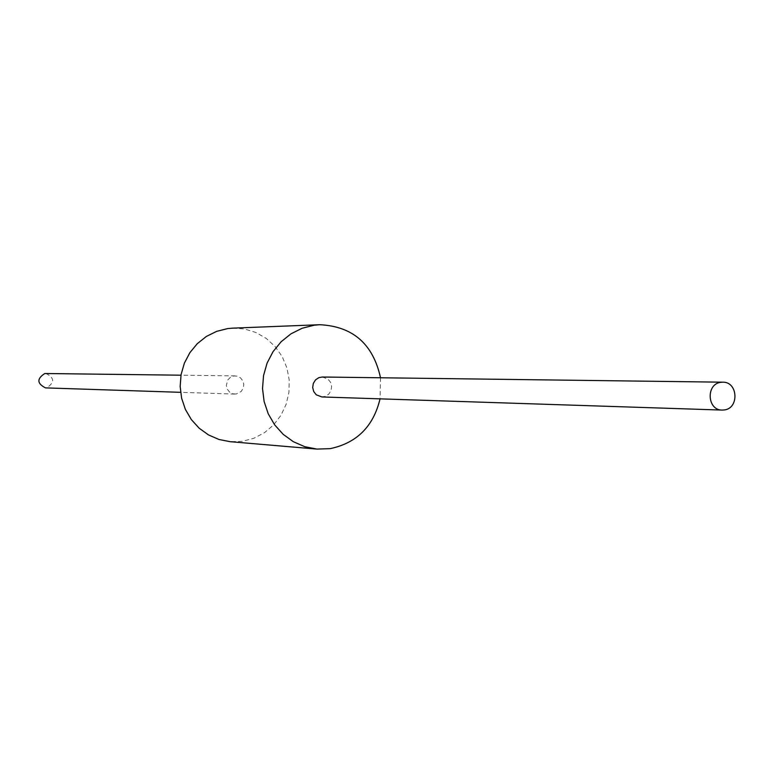 <?xml version="1.0" encoding="UTF-8"?>
<svg xmlns="http://www.w3.org/2000/svg" width="774" height="774" viewBox="0 0 774 774"><rect width="100%" height="100%" fill="white"/><g stroke="black" fill="none" stroke-linecap="round" stroke-linejoin="round"><path stroke-width="0.58" stroke-dasharray="3.87 2.9" d="M380.518 377.77L380.044 398.862M322.303 377.015L327.953 379.067L330.546 382.298L331.64 386.361L331.03 390.541L328.824 394.082L325.419 396.346L321.849 396.946M232.819 328.137L244.652 329.008L256.01 332.52L266.362 338.499L275.215 346.655L282.171 356.591L286.902 367.853L289.205 379.908L288.954 392.205L286.187 404.163L281.001 415.232L273.657 424.887L264.485 432.685L253.901 438.248L242.417 441.315L230.226 441.693M236.244 394.014L232.935 393.831L229.626 392.137L227.285 389.177L226.327 385.471L227.779 379.966L230.429 377.286L233.893 375.98L237.037 376.125L240.385 377.77L242.784 380.711L243.781 384.426L243.22 388.238L241.188 391.48L236.244 394.014M45.85 373.455C54.548 377.702 54.828 382.501 46.711 387.822L45.521 387.89M234.774 394.092L180.584 392.321M235.19 375.893L180.981 375.197"/><path stroke-width="1.16" d="M380.044 398.862C373.426 426.445 356.795 443.047 330.14 448.649L316.905 449.084L304.762 446.695L293.356 441.702L283.178 434.33L274.673 424.887L268.22 413.78L264.108 401.493L262.521 388.567L263.537 375.564L267.098 363.074L273.058 351.628L281.136 341.74L290.985 333.826L302.17 328.244L314.196 325.206L319.739 324.712C352.838 326.338 373.097 344.024 380.518 377.77M722.132 410.075L321.849 396.946L316.266 394.808L313.731 391.567L312.686 387.513L313.335 383.362L315.55 379.85L318.946 377.615L322.303 377.015L722.771 382.182C737.98 381.669 739.431 408.353 724.28 409.949L722.132 410.075C707.039 410.317 705.84 383.836 720.875 382.317L722.771 382.182M316.905 449.084L230.226 441.693L219.052 439.506L208.545 434.949L199.17 428.206L191.342 419.585L185.402 409.436L181.619 398.223L180.158 386.429L181.087 374.568L184.367 363.161L189.843 352.712L197.273 343.685L206.339 336.458L216.633 331.359L227.711 328.582L232.819 328.137L319.739 324.712M180.584 392.321L45.521 387.89C36.949 383.546 36.707 378.747 44.805 373.513L180.981 375.197"/></g></svg>
